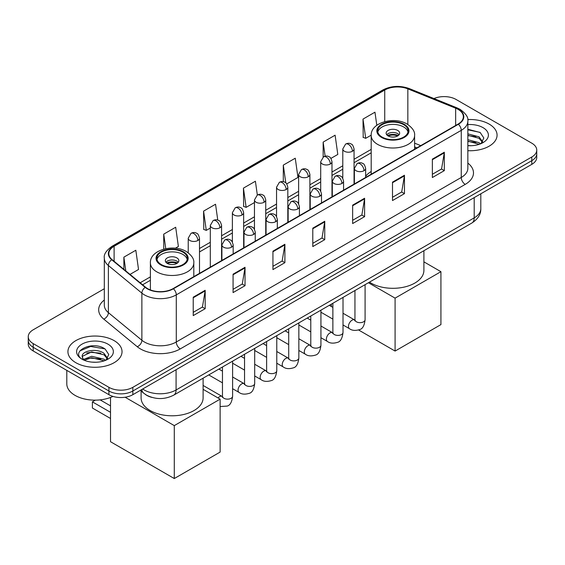 <?xml version="1.0" encoding="UTF-8"?>
<svg xmlns="http://www.w3.org/2000/svg" width="565" height="565" viewBox="0 0 565 565"><rect width="100%" height="100%" fill="white"/><g stroke="black" fill="none" stroke-linecap="round" stroke-linejoin="round"><path stroke-width="0.85" d="M371.198 171.485A29.874 17.247 0 0 0 365.654 176.266M416.765 147.931L414.604 147.055M151.879 397.393A16.908 9.76 180 0 1 145.05 394.193M104.313 288.743L33.201 329.798A16.908 9.76 0 0 0 28.25 336.705L28.25 344.064A16.908 9.76 0 0 0 33.201 350.971L108.925 394.688A16.908 9.76 0 0 0 132.839 394.688L531.799 164.359A16.908 9.76 0 0 0 536.75 157.451L536.75 153.772A16.908 9.76 0 0 1 531.799 160.672A16.908 9.76 0 0 0 536.75 153.772L536.75 150.085A16.908 9.76 0 0 0 531.799 143.185L456.075 99.468A16.908 9.76 0 0 0 433.969 98.557M28.25 336.705A16.908 9.76 0 0 0 33.201 343.605L108.925 387.329A16.908 9.76 0 0 0 132.839 387.329L132.839 391.008L531.799 160.672L132.839 391.008A16.908 9.76 0 0 1 108.925 391.008A16.908 9.76 0 0 0 132.839 391.008L132.839 394.688M33.201 343.605L33.201 347.291L108.925 391.008L33.201 347.291A16.908 9.76 0 0 1 28.25 340.384A16.908 9.76 0 0 0 33.201 347.291L33.201 350.971M489.149 124.088A27.056 15.622 0 0 0 467.749 119.568A27.056 15.622 0 0 1 489.149 124.088A27.056 15.622 0 0 1 497.073 135.134A27.056 15.622 0 0 0 489.149 124.088M114.109 340.617A27.056 15.622 0 0 0 84.623 337.227A27.056 15.622 0 0 0 67.927 351.663A27.056 15.622 0 0 0 75.851 362.702A27.056 15.622 0 0 0 105.33 366.092A27.056 15.622 0 0 0 122.033 351.663A27.056 15.622 0 0 0 114.109 340.617A27.056 15.622 0 0 0 84.623 337.227A27.056 15.622 0 0 0 67.927 351.663A27.056 15.622 0 0 0 75.851 362.702A27.056 15.622 0 0 0 105.33 366.092A27.056 15.622 0 0 0 122.033 351.663A27.056 15.622 0 0 0 114.109 340.617M458.067 109.356A18.038 10.41 180 0 1 463.349 116.722A18.038 10.41 180 0 1 458.067 124.088L173.095 288.609A18.038 10.41 180 0 1 145.565 287.218L112.082 259.61A18.038 10.41 180 0 1 108.819 253.636A18.038 10.41 180 0 1 114.102 246.276L384.737 90.026A18.038 10.41 180 0 1 407.838 88.86L455.658 108.19A18.038 10.41 180 0 1 458.067 109.356M458.385 109.172A18.49 10.671 0 0 0 455.913 107.979L408.092 88.648A18.49 10.671 0 0 0 384.419 89.842L113.784 246.093A18.49 10.671 0 0 0 111.715 259.759L145.198 287.366A18.49 10.671 0 0 0 173.413 288.793L458.385 124.272A18.49 10.671 0 0 0 458.385 109.172M193.223 297.197L193.223 315.602L205.18 308.702L205.18 290.29L193.223 297.197M193.223 312.339L202.432 307.021L205.13 290.904A4.506 2.606 -120 0 0 205.18 290.29M202.355 307.063L205.18 308.702M233.077 274.18L233.077 292.592L245.033 285.692L245.033 267.28L233.077 274.18M233.077 289.329L242.286 284.011L244.984 267.895A4.506 2.606 -120 0 0 245.033 267.28M242.208 284.054L245.033 285.692M272.937 251.171L272.937 269.583L284.894 262.676L284.894 244.271L272.937 251.171M272.937 266.313L282.147 261.002L284.845 244.878A4.506 2.606 -120 0 0 284.894 244.271M282.062 261.044L284.894 262.676M432.359 159.132L432.359 177.537L444.316 170.637L444.316 152.225L432.359 159.132M432.359 174.274L441.569 168.956L444.267 152.84A4.506 2.606 -120 0 0 444.316 152.225M441.484 169.006L444.316 170.637M392.498 182.142L392.498 200.554L404.455 193.647L404.455 175.242L392.498 182.142M392.498 197.284L401.708 191.966L404.413 175.849A4.506 2.606 -120 0 0 404.455 175.242M401.63 192.015L404.455 193.647M352.645 205.152L352.645 223.563L364.602 216.656L364.602 198.251L352.645 205.152M352.645 220.294L361.854 214.975L364.552 198.859A4.506 2.606 -120 0 0 364.602 198.251M361.777 215.025L364.602 216.656M312.791 228.161L312.791 246.573L324.748 239.666L324.748 221.261L312.791 228.161M312.791 243.303L322.001 237.985L324.698 221.868A4.506 2.606 -120 0 0 324.748 221.261M321.916 238.035L324.748 239.666M467.855 150.7A27.056 15.622 0 0 0 497.073 135.134A27.056 15.622 0 0 1 467.855 150.7M132.839 387.329L531.799 156.992A16.908 9.76 0 0 0 536.75 150.085M175.39 248.205L178.385 246.474L175.687 227.243L163.73 234.143L163.73 249.137M130.021 274.399L138.531 269.484L135.833 250.253L123.876 257.153L123.876 269.336M286.759 183.907L297.953 177.445L295.255 158.214L283.298 165.114L283.298 181.676M330.913 158.412L337.806 154.436L335.109 135.197L323.152 142.105L323.152 157.063M376.806 125.296L374.962 112.188L363.005 119.095L363.203 137.394M217.772 220.117L215.54 204.233L203.584 211.133L203.781 229.432M257.336 195.038L255.401 181.224L243.444 188.124L243.635 206.423M243.444 188.124L246.142 207.362L254.462 202.553M246.142 207.362L243.444 206.352M283.298 165.114L285.791 182.876M323.152 142.105L325.129 156.201M363.005 119.095L365.71 138.326L371.205 135.155M365.71 138.326L363.005 137.316M203.584 211.133L206.281 230.372L210.307 228.048M206.281 230.372L203.584 229.362M163.73 234.143L165.764 248.656M123.876 257.153L125.804 270.925M467.855 145.544L471.217 145.721M467.855 139.703L479.028 142.641L480.518 143.842M467.855 141.165L479.297 144.287M467.855 133.856L479.028 136.801L482.687 141.857M467.855 135.317L479.028 138.263L482.397 142.232M467.855 145.664A18.377 10.608 0 0 0 483.011 142.634A18.377 10.608 0 0 0 483.011 127.634A18.377 10.608 0 0 0 467.855 124.597M480.956 143.658L483.831 138.008L480.194 132.521L467.855 129.237M467.855 129.802L479.939 132.351M467.855 135.649L475.871 136.652M467.855 141.497L475.871 142.493M403.664 124.66A15.22 8.786 0 0 0 387.074 122.753A15.22 8.786 0 0 0 377.681 130.875A15.22 8.786 0 0 0 382.138 137.09A15.22 8.786 0 0 0 398.728 138.99A15.22 8.786 0 0 0 408.121 130.875A15.22 8.786 0 0 0 403.664 124.66M407.986 132.026A15.22 8.786 0 0 0 403.664 126.963A15.22 8.786 0 0 0 388.014 124.858A15.22 8.786 0 0 0 377.816 132.026M369.475 282.133A30.997 17.896 0 0 0 370.979 283.065A30.997 17.896 0 0 0 404.766 286.949A30.997 17.896 0 0 0 423.898 270.409L423.898 250.712M397.682 130.416A6.766 3.906 0 0 0 390.309 129.569A6.766 3.906 0 0 0 386.135 133.178A6.766 3.906 0 0 0 388.12 135.939A6.766 3.906 0 0 0 395.486 136.779A6.766 3.906 0 0 0 399.667 133.178A6.766 3.906 0 0 0 397.682 130.416M399.06 134.788A6.766 3.906 0 0 0 397.682 133.637A6.766 3.906 0 0 0 386.735 134.788M387.435 135.473A9.019 5.205 180 0 1 397.972 135.31L397.972 135.762M388.176 135.967A7.889 4.555 180 0 1 397.153 135.784L397.972 135.31M397.018 136.271L397.153 135.784M395.09 351.063L395.09 298.136L440.926 271.68L440.926 324.6L395.09 351.063L358.613 330.002M331.323 306.505L331.323 304.161M395.09 298.136L368.422 282.74M423.898 261.849L440.926 271.68M182.862 252.138A15.22 8.786 0 0 0 166.272 250.231A15.22 8.786 0 0 0 156.879 258.353A15.22 8.786 0 0 0 161.336 264.568A15.22 8.786 0 0 0 177.926 266.468A15.22 8.786 0 0 0 187.319 258.353A15.22 8.786 0 0 0 182.862 252.138M187.185 259.505A15.22 8.786 0 0 0 182.862 254.441A15.22 8.786 0 0 0 167.212 252.329A15.22 8.786 0 0 0 157.013 259.505M141.102 391.022L141.102 397.887A30.997 17.896 0 0 0 150.177 410.543A30.997 17.896 0 0 0 183.964 414.428A30.997 17.896 0 0 0 203.103 397.887L203.103 378.19M176.88 257.894A6.766 3.906 0 0 0 169.514 257.047A6.766 3.906 0 0 0 165.333 260.656A6.766 3.906 0 0 0 167.318 263.417A6.766 3.906 0 0 0 174.691 264.258A6.766 3.906 0 0 0 178.865 260.656A6.766 3.906 0 0 0 176.88 257.894M178.265 262.266A6.766 3.906 0 0 0 176.88 261.115A6.766 3.906 0 0 0 165.941 262.266M166.633 262.951A9.019 5.205 180 0 1 177.17 262.789L177.17 263.241M167.374 263.445A7.889 4.555 180 0 1 176.358 263.262L177.17 262.789M176.224 263.749L176.358 263.262M110.521 418.481L92.392 408.015L92.392 401.849L110.521 412.316M174.288 478.541L174.288 425.615L220.124 399.158L220.124 452.078L174.288 478.541L110.521 441.724L110.521 397.449M174.288 425.615L125.133 397.237M203.103 389.327L220.124 399.158M100.125 399.872L110.521 405.875M95.337 400.147L92.392 401.849M66.797 370.365L66.797 383.875A28.179 16.272 0 0 0 75.053 395.38A28.179 16.272 0 0 0 112.951 396.411M91.925 362.123L96.17 362.25M83.479 359.425L91.685 356.296L103.988 359.171L105.471 360.371M84.234 360.216L91.685 357.758L104.25 360.816M83.606 359.99L82.292 356.903A12.741 7.352 0 0 0 84.347 360.315M107.647 358.387L103.988 353.33C96.34 347.623 80.611 351.148 82.292 356.903L82.243 356.346M82.321 357.087L82.674 356.141L91.685 351.91L103.988 354.792L107.357 358.761M105.909 360.188L108.791 354.538L105.147 349.05C92.257 339.784 69.347 351.995 82.575 359.481L83.232 359.884M107.972 344.156A18.377 10.608 0 0 0 81.989 344.156A18.377 10.608 0 0 0 81.989 359.163A18.377 10.608 0 0 0 107.972 359.163A18.377 10.608 0 0 0 107.972 344.156M79.891 350.893L90.683 346.465L104.899 348.88M86.629 353.04L90.683 352.306L100.831 353.182M86.629 358.888L90.683 358.154L100.831 359.022M142.684 389.01A22.544 13.016 0 0 0 144.202 389.97A22.544 13.016 0 0 0 176.082 389.97L474.205 217.857A22.544 13.016 0 0 0 480.808 208.647C480.977 214.248 477.997 219.036 471.874 223.013L173.752 395.133A11.272 6.512 60 0 0 176.082 389.97L176.082 369.722M474.205 197.602L474.205 217.857A11.272 6.512 60 0 1 471.874 223.013M141.773 389.532A11.272 7.543 129.5 0 0 143.736 393.198L140.311 390.38M531.799 164.359L531.799 156.992M108.925 394.688L108.925 387.329M467.855 163.108A28.179 16.272 180 0 1 465.235 184.374L180.27 348.902A5.636 3.256 60 0 1 176.287 341.995L461.252 177.474A22.544 13.016 0 0 0 467.855 168.264L467.855 121.143A22.544 13.016 180 0 1 461.252 130.346A5.636 3.256 -120 0 0 458.385 124.272M180.27 348.902A28.179 16.272 180 0 1 140.417 348.902A28.179 16.272 180 0 1 137.26 346.726L103.769 319.119A28.179 16.272 180 0 1 104.313 300.022M144.4 341.995A22.544 13.016 0 0 0 176.287 341.995L176.287 294.866A22.544 13.016 180 0 1 141.871 293.129L108.388 265.522A22.544 13.016 180 0 1 104.313 258.057L104.313 305.185A22.544 13.016 0 0 0 108.388 312.65L141.871 340.257A22.544 13.016 0 0 0 144.4 341.995M467.855 121.143C468.611 117.619 466.019 113.692 460.087 109.356L457.12 107.915A5.636 2.641 112 0 0 455.913 107.979M457.12 107.915L409.3 88.585C399.964 85.28 391.1 85.76 382.717 90.026A5.636 3.256 60 0 1 384.419 89.842M113.784 246.093A5.636 3.256 -120 0 0 112.082 246.269C106.234 250.479 103.642 254.405 104.313 258.057M111.715 259.759A5.636 3.771 129.5 0 0 108.388 265.522L108.388 312.65A5.636 3.771 -50.5 0 1 103.769 319.119M409.3 88.585A5.636 2.641 112 0 0 408.092 88.648M145.198 287.366A5.636 3.771 129.5 0 0 141.871 293.129L141.871 340.257A5.636 3.771 -50.5 0 1 137.26 346.726M173.413 288.793A5.636 3.256 60 0 1 176.287 294.866L461.252 130.346L461.252 177.474A5.636 3.256 60 0 0 465.235 184.374M114.102 246.276L114.102 261.277M455.658 108.19L455.658 125.479M407.838 88.86L407.838 124.498M420.756 145.629L414.604 143.143M384.737 90.026L384.737 121.602M371.198 149.386L354.057 159.281M342.786 165.792L331.98 172.028M320.708 178.54L309.895 184.776M298.624 191.288L287.818 197.524M276.546 204.036L265.741 210.272M254.462 216.783L243.656 223.02M232.385 229.531L221.579 235.767M210.307 242.279L199.494 248.515M150.396 276.864L140.169 282.768M312.791 228.747L324.698 221.868M352.645 205.738L364.552 198.859M392.498 182.728L404.413 175.849M432.359 159.711L444.267 152.84M272.937 251.757L284.845 244.878M233.077 274.767L244.984 267.895M193.223 297.776L205.13 290.904M381.545 137.429A16.067 9.273 0 0 0 404.257 137.429A16.067 9.273 0 0 0 404.257 124.314A16.067 9.273 0 0 0 381.545 124.314A16.067 9.273 0 0 0 381.545 137.429M414.604 149.181L414.604 135.473A21.703 12.529 180 0 1 401.207 147.048A21.703 12.529 180 0 1 377.554 144.336A21.703 12.529 180 0 1 371.198 135.473L371.198 174.239M160.743 264.907A16.067 9.273 0 0 0 183.456 264.907A16.067 9.273 0 0 0 183.456 251.792A16.067 9.273 0 0 0 160.743 251.792A16.067 9.273 0 0 0 160.743 264.907M193.802 276.659L193.802 262.951A21.703 12.529 180 0 1 180.405 274.526A21.703 12.529 180 0 1 156.752 271.814A21.703 12.529 180 0 1 150.396 262.951L150.396 289.937M364.008 170.708A5.636 3.256 0 0 0 365.654 168.405C364.764 165.142 363.874 163.546 362.984 163.61C361.346 162.459 359.425 162.43 357.2 163.525A5.636 3.256 60 0 1 360.018 163.801A5.636 3.256 -120 0 1 364.008 170.708A5.636 3.256 0 0 1 356.035 170.708A5.636 3.256 0 0 1 354.382 168.405L357.2 163.525M343.012 324.967L349.509 328.717A5.071 2.931 -60 0 1 348.732 324.656A5.071 2.931 -60 0 1 352.052 320.186A5.071 2.931 -60 0 1 352.27 320.058A5.071 2.931 -60 0 1 354.587 319.931L343.012 313.25M355.237 320.447L354.785 320.821L354.947 319.726A5.071 2.931 -0 0 0 356.43 321.796A5.071 2.931 -0 0 0 363.373 321.923A5.071 2.931 -0 0 0 365.089 319.726C364.397 325.617 362.575 328.908 359.623 329.593C355.378 330.885 352.009 330.589 349.509 328.717M341.924 183.456A5.636 3.256 0 0 0 343.577 181.153C342.68 177.89 341.79 176.294 340.9 176.358C339.268 175.207 337.34 175.178 335.123 176.273A5.636 3.256 60 0 1 337.941 176.548A5.636 3.256 -120 0 1 341.924 183.456A5.636 3.256 0 0 1 333.95 183.456A5.636 3.256 0 0 1 332.305 181.153L335.123 176.273M320.934 337.715L327.432 341.465A5.071 2.931 -60 0 1 326.655 337.404A5.071 2.931 -60 0 1 329.967 332.933A5.071 2.931 -60 0 1 330.193 332.806A5.071 2.931 -60 0 1 332.503 332.679L320.934 325.998M333.159 333.195L332.7 333.569L332.87 332.474A5.071 2.931 -0 0 0 334.353 334.544A5.071 2.931 -0 0 0 341.295 334.671A5.071 2.931 -0 0 0 343.012 332.474C342.319 338.364 340.49 341.656 337.538 342.341C333.301 343.633 329.932 343.336 327.432 341.465M319.846 196.203A5.636 3.256 0 0 0 321.499 193.901C320.602 190.638 319.712 189.042 318.822 189.106C317.191 187.954 315.263 187.926 313.038 189.021A5.636 3.256 60 0 1 315.856 189.296A5.636 3.256 -120 0 1 319.846 196.203A5.636 3.256 0 0 1 311.873 196.203A5.636 3.256 0 0 1 310.22 193.901L313.038 189.021M298.85 350.462L305.354 354.213A5.071 2.931 -60 0 1 304.577 350.152A5.071 2.931 -60 0 1 307.89 345.681A5.071 2.931 -60 0 1 308.116 345.554A5.071 2.931 -60 0 1 310.425 345.427L298.85 338.746M311.075 345.942L310.623 346.317L310.785 345.222A5.071 2.931 -0 0 0 312.276 347.291A5.071 2.931 -0 0 0 319.211 347.419A5.071 2.931 -0 0 0 320.934 345.222C320.235 351.112 318.413 354.396 315.461 355.088C311.223 356.381 307.847 356.084 305.354 354.213M297.762 208.951A5.636 3.256 0 0 0 299.415 206.649C298.525 203.386 297.628 201.79 296.738 201.853C295.107 200.702 293.179 200.674 290.961 201.769A5.636 3.256 60 0 1 293.779 202.044A5.636 3.256 -120 0 1 297.762 208.951A5.636 3.256 0 0 1 289.796 208.951A5.636 3.256 0 0 1 288.143 206.649L290.961 201.769M276.772 363.21L283.27 366.96A5.071 2.931 -60 0 1 282.493 362.9A5.071 2.931 -60 0 1 285.805 358.429A5.071 2.931 -60 0 1 286.031 358.302A5.071 2.931 -60 0 1 288.348 358.175L276.772 351.494M288.998 358.69L288.546 359.065L288.708 357.97A5.071 2.931 -0 0 0 290.191 360.039A5.071 2.931 -0 0 0 297.134 360.166A5.071 2.931 -0 0 0 298.85 357.97C298.158 363.86 296.335 367.144 293.376 367.836C289.139 369.129 285.77 368.832 283.27 366.96M275.685 221.699A5.636 3.256 0 0 0 277.337 219.397C276.44 216.134 275.551 214.538 274.661 214.601C273.029 213.45 271.101 213.422 268.884 214.516A5.636 3.256 60 0 1 271.701 214.792A5.636 3.256 -120 0 1 275.685 221.699A5.636 3.256 0 0 1 267.711 221.699A5.636 3.256 0 0 1 266.066 219.397L268.884 214.516M254.695 375.958L261.192 379.708A5.071 2.931 -60 0 1 260.416 375.647A5.071 2.931 -60 0 1 263.728 371.177A5.071 2.931 -60 0 1 263.954 371.05A5.071 2.931 -60 0 1 266.263 370.923L254.695 364.241M266.92 371.438L266.461 371.812L266.623 370.718A5.071 2.931 -0 0 0 268.114 372.787A5.071 2.931 -0 0 0 275.056 372.914A5.071 2.931 -0 0 0 276.772 370.718C276.073 376.608 274.251 379.892 271.299 380.584C267.061 381.876 263.693 381.58 261.192 379.708M253.607 234.447A5.636 3.256 0 0 0 255.253 232.144C254.363 228.882 253.473 227.285 252.583 227.349C250.945 226.198 249.024 226.17 246.799 227.264A5.636 3.256 60 0 1 249.617 227.54A5.636 3.256 -120 0 1 253.607 234.447A5.636 3.256 0 0 1 245.634 234.447A5.636 3.256 0 0 1 243.981 232.144L246.799 227.264M232.611 388.706L239.108 392.456A5.071 2.931 -60 0 1 238.331 388.395A5.071 2.931 -60 0 1 241.651 383.925A5.071 2.931 -60 0 1 241.877 383.797A5.071 2.931 -60 0 1 244.186 383.67L232.611 376.989M244.836 384.186L244.384 384.56L244.546 383.466A5.071 2.931 -0 0 0 246.029 385.535A5.071 2.931 -0 0 0 252.972 385.662A5.071 2.931 -0 0 0 254.695 383.466C253.996 389.356 252.174 392.64 249.222 393.332C244.977 394.624 241.608 394.328 239.108 392.456M231.523 247.195A5.636 3.256 0 0 0 233.176 244.892C232.286 241.629 231.389 240.033 230.499 240.097C228.867 238.946 226.939 238.917 224.722 240.012A5.636 3.256 60 0 1 227.54 240.287A5.636 3.256 -120 0 1 231.523 247.195A5.636 3.256 0 0 1 223.556 247.195A5.636 3.256 0 0 1 221.904 244.892L224.722 240.012M218.041 397.951A5.071 2.931 -60 0 1 219.566 396.672A5.071 2.931 -60 0 1 219.792 396.545A5.071 2.931 -60 0 1 222.102 396.418L203.103 385.45M222.758 396.934L222.306 397.308L222.469 396.213A5.071 2.931 -0 0 0 223.952 398.283A5.071 2.931 -0 0 0 230.894 398.41A5.071 2.931 -0 0 0 232.611 396.213C231.918 402.103 230.089 405.388 227.137 406.08L220.124 406.539M352.405 151.265A5.636 3.256 0 0 0 354.057 148.962C353.167 145.699 352.27 144.103 351.381 144.167C349.749 143.016 347.821 142.987 345.603 144.082A5.636 3.256 60 0 1 348.421 144.358A5.636 3.256 -120 0 1 352.405 151.265A5.636 3.256 0 0 1 344.438 151.265A5.636 3.256 0 0 1 342.786 148.962L345.603 144.082M330.327 164.012A5.636 3.256 0 0 0 331.98 161.71C331.083 158.447 330.193 156.851 329.303 156.915C327.672 155.763 325.744 155.735 323.526 156.83A5.636 3.256 60 0 1 326.344 157.105A5.636 3.256 -120 0 1 330.327 164.012A5.636 3.256 0 0 1 322.354 164.012A5.636 3.256 0 0 1 320.708 161.71L323.526 156.83M308.25 176.76A5.636 3.256 0 0 0 309.895 174.458C309.006 171.195 308.116 169.599 307.226 169.662C305.587 168.511 303.666 168.483 301.442 169.578A5.636 3.256 60 0 1 304.26 169.853A5.636 3.256 -120 0 1 308.25 176.76A5.636 3.256 0 0 1 300.276 176.76A5.636 3.256 0 0 1 298.624 174.458L301.442 169.578M286.165 189.508A5.636 3.256 0 0 0 287.818 187.206C286.921 183.943 286.031 182.347 285.141 182.41C283.51 181.259 281.582 181.231 279.364 182.326A5.636 3.256 60 0 1 282.182 182.601A5.636 3.256 -120 0 1 286.165 189.508A5.636 3.256 0 0 1 278.199 189.508A5.636 3.256 0 0 1 276.546 187.206L279.364 182.326M264.088 202.256A5.636 3.256 0 0 0 265.741 199.954C264.844 196.691 263.954 195.095 263.064 195.158C261.433 194.007 259.505 193.979 257.28 195.073A5.636 3.256 60 0 1 260.098 195.349A5.636 3.256 -120 0 1 264.088 202.256A5.636 3.256 0 0 1 256.115 202.256A5.636 3.256 0 0 1 254.462 199.954L257.28 195.073M242.004 215.004A5.636 3.256 0 0 0 243.656 212.701C242.766 209.438 241.869 207.842 240.98 207.906C239.348 206.755 237.427 206.726 235.202 207.821A5.636 3.256 60 0 1 238.02 208.097A5.636 3.256 -120 0 1 242.004 215.004A5.636 3.256 0 0 1 234.037 215.004A5.636 3.256 0 0 1 232.385 212.701L235.202 207.821M219.926 227.752A5.636 3.256 0 0 0 221.579 225.449C220.682 222.186 219.792 220.59 218.902 220.654C217.271 219.503 215.343 219.474 213.125 220.569A5.636 3.256 60 0 1 215.943 220.844A5.636 3.256 -120 0 1 219.926 227.752A5.636 3.256 0 0 1 211.953 227.752A5.636 3.256 0 0 1 210.307 225.449L213.125 220.569M197.849 240.499A5.636 3.256 0 0 0 199.494 238.197C198.605 234.934 197.715 233.338 196.825 233.402C195.193 232.25 193.265 232.222 191.041 233.317A5.636 3.256 60 0 1 193.859 233.592A5.636 3.256 -120 0 1 197.849 240.499A5.636 3.256 0 0 1 189.875 240.499A5.636 3.256 0 0 1 188.223 238.197L191.041 233.317M173.752 395.133C164.676 399.695 155.608 399.695 146.533 395.133L143.736 393.198M480.808 208.647L480.808 193.795M382.717 90.026L112.082 246.269M371.198 152.818L354.057 162.713M342.786 169.225L331.98 175.461M320.708 181.972L309.895 188.209M298.624 194.72L287.818 200.956M276.546 207.468L265.741 213.704M254.462 220.216L243.656 226.452M232.385 232.964L221.579 239.2M210.307 245.711L199.494 251.948M150.396 280.297L142.62 284.788M416.892 147.861L414.604 146.935M414.604 135.473C415.077 131.659 412.57 127.845 407.075 124.039C394.285 116.122 370.449 122.471 371.198 135.473M193.802 262.951C194.275 259.137 191.768 255.323 186.273 251.517C173.483 243.6 149.647 249.949 150.396 262.951M365.089 284.661L365.089 319.726M365.654 177.438L365.654 168.405M332.87 319.112L320.934 312.219M354.947 290.523L354.947 319.726M354.382 183.943L354.382 168.405M332.87 307.395L329.296 305.333M343.012 297.409L343.012 332.474M343.577 190.186L343.577 181.153M310.785 331.86L298.85 324.967M332.87 303.271L332.87 332.474M332.305 196.691L332.305 181.153M310.785 320.143L307.212 318.081M320.934 310.157L320.934 345.222M321.499 202.934L321.499 193.901M288.708 344.608L276.772 337.715M310.785 316.019L310.785 345.222M310.22 209.438L310.22 193.901M288.708 332.891L285.134 330.829M298.85 322.905L298.85 357.97M299.415 215.682L299.415 206.649M266.623 357.355L254.695 350.462M288.708 328.766L288.708 357.97M288.143 222.186L288.143 206.649M266.623 345.639L263.057 343.577M276.772 335.652L276.772 370.718M277.337 228.43L277.337 219.397M244.546 370.103L232.611 363.21M266.623 341.514L266.623 370.718M266.066 234.934L266.066 219.397M244.546 358.387L240.972 356.324M254.695 348.4L254.695 383.466M255.253 241.177L255.253 232.144M222.469 382.851L208.746 374.927M244.546 354.262L244.546 383.466M243.981 247.682L243.981 232.144M222.469 371.134L218.895 369.072M232.611 361.148L232.611 396.213M233.176 253.925L233.176 244.892M222.469 367.01L222.469 396.213M221.904 260.43L221.904 244.892M354.057 184.134L354.057 148.962M342.786 178.272L342.786 148.962M331.98 196.881L331.98 161.71M320.708 191.019L320.708 161.71M309.895 209.629L309.895 174.458M298.624 203.767L298.624 174.458M287.818 222.377L287.818 187.206M276.546 216.515L276.546 187.206M265.741 235.125L265.741 199.954M254.462 229.263L254.462 199.954M243.656 247.873L243.656 212.701M232.385 242.011L232.385 212.701M221.579 260.62L221.579 225.449M210.307 267.132L210.307 225.449M199.494 273.368L199.494 238.197M188.223 252.795L188.223 238.197"/></g></svg>
